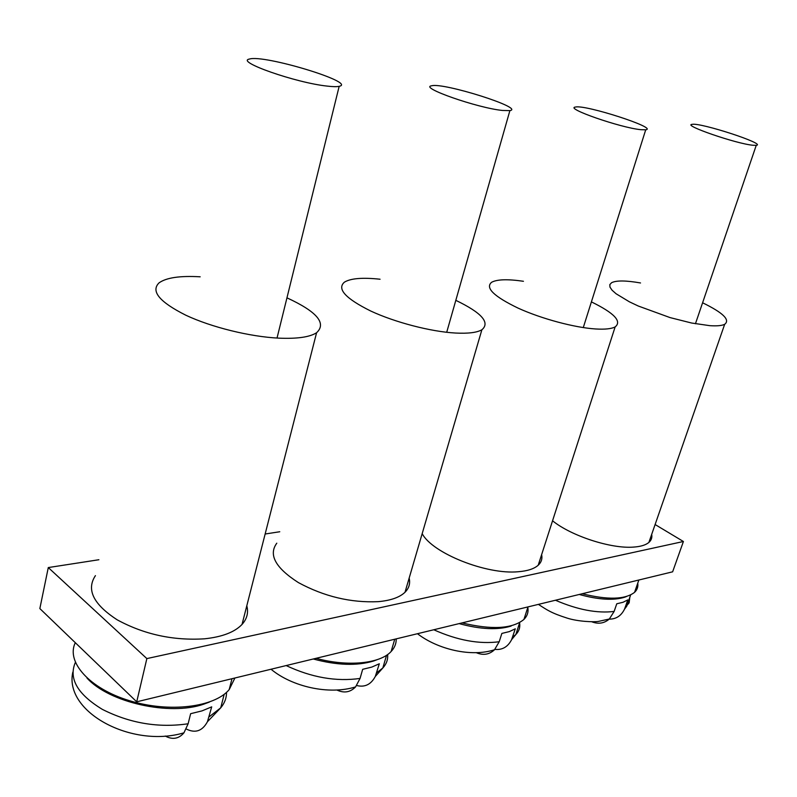 <?xml version="1.0" encoding="UTF-8"?>
<svg xmlns="http://www.w3.org/2000/svg" width="797" height="797" viewBox="0 0 797 797"><rect width="100%" height="100%" fill="white"/><g stroke="black" fill="none" stroke-linecap="round" stroke-linejoin="round"><path stroke-width="1.2" d="M39.85 608.569L48.288 567.564L146.857 658.591L136.715 701.818L39.85 608.569M279.767 531.748L265.142 534.01M98.888 559.733L48.288 567.564M655.104 524.536L683.408 541.502L146.857 658.591M683.408 541.502L672.628 571.818L136.715 701.818M591.753 621.78C598.358 624.33 604.226 623.403 609.326 619.02L614.128 611.438L616.768 603.787L623.035 602.273L627.807 599.902L624.519 609.147C621.182 615.912 616.001 619.239 608.998 619.13M752.956 145.253C736.358 143.829 681.883 125.019 692.135 124.362C700.145 122.3 767.232 144.167 756.243 145.343L752.956 145.253M651.687 534.379C652.295 537.557 651.368 540.236 648.897 542.408C645.799 545.038 640.688 546.603 633.585 547.091C611.16 548.964 571.09 535.913 552.55 520.78M702.595 302.78C723.068 312.753 730.431 319.916 724.672 324.299C721.893 325.694 716.931 326.142 709.788 325.664L691.617 323.024L670.058 317.595L638.267 306.018L629.381 301.804L616.071 293.754L612.056 290.198L609.964 287.109L609.835 284.589L611.608 282.696C616.34 280.335 625.974 280.424 640.529 282.965M637.739 583.225C638.287 586.791 637.231 589.82 634.571 592.33C625.177 599.613 607.712 600.081 582.208 593.755M476.307 652.693C483.221 655.592 489.298 654.606 494.519 649.744L499.201 641.744L501.861 633.426L509.353 631.593L515.29 628.823L511.614 639.652C507.878 646.905 502.289 650.153 494.857 649.386M640.868 129.682C620.624 127.829 563.917 108.053 575.534 107.047C585.217 104.427 658.671 128.148 645.719 129.801L640.868 129.682M336.912 690.033C344.085 693.37 350.301 692.334 355.572 686.914L360.055 678.436L362.675 669.321L371.82 667.079L379.312 663.771L375.297 676.454C370.994 684.523 364.797 687.552 356.687 685.52M502.469 110.454C477.503 108.023 418.545 87.331 431.665 85.787C443.411 82.31 525.293 108.213 509.891 110.614L502.469 110.454M165.248 736.049C172.541 739.945 178.777 738.869 183.958 732.812L188.132 723.766L190.632 713.694L202.02 710.884L211.703 706.859L207.449 721.713C202.358 731.078 195.305 733.509 186.279 729.016M327.258 86.106C296.145 82.908 234.916 61.459 249.451 59.058C263.648 54.236 357.554 82.719 339.173 86.325C336.922 86.843 332.947 86.773 327.258 86.106M527.823 607.414C528.62 612.046 527.325 616.051 523.928 619.438C512.341 628.893 491.719 630.038 462.061 622.895M396.219 638.865C396.328 643.568 394.635 647.772 391.138 651.488C380.199 663.672 347.851 667.029 316.08 658.312M234.906 677.998L229.197 689.604C214.592 707.218 169.353 712.996 129.443 700.683C89.413 688.578 65.762 661.809 75.316 642.711M541.631 554.602C542.508 558.747 541.372 562.284 538.204 565.232C534.189 568.819 527.564 570.991 518.339 571.728C486.549 574.916 432.113 553.088 422.181 533.611M591.394 301.884C614.218 313.032 622.138 321.37 615.145 326.9C611.498 328.842 605.013 329.53 595.678 328.972C574.607 327.667 541.492 318.79 518.11 308.13C493.851 296.414 485.014 287.807 491.6 282.287C497.019 279.319 507.639 278.98 523.44 281.281M409.15 578.104C410.425 583.484 409.04 588.196 405.015 592.251C399.666 597.381 390.759 600.52 378.296 601.655C350.829 602.911 324.19 596.554 298.377 582.587C275.473 567.872 268.28 554.732 276.798 543.185M455.814 300.339C481.697 312.803 490.384 322.616 481.876 329.769C476.965 332.608 468.138 333.694 455.416 333.036C430.908 331.682 395.222 322.436 370.764 311.039C345.539 298.516 336.742 288.903 344.374 282.188C350.64 278.332 362.535 277.356 380.069 279.229M246.801 605.8C248.624 612.644 247.03 618.851 242.039 624.42C234.726 632.141 222.214 636.942 204.49 638.815C173.198 640.758 144.118 634.442 117.249 619.857C93.388 604.355 86.116 589.621 95.431 575.633M286.95 297.839C316.937 311.647 326.82 323.283 316.588 332.728C309.754 337.121 297.171 338.924 278.85 338.147C250.069 336.762 211.534 327.308 185.801 315.204C159.44 301.943 150.533 291.154 159.081 282.845C166.354 277.645 180.052 275.632 200.177 276.808M614.128 611.438C597.172 613.511 577.616 609.785 555.459 600.241M626.581 596.475L624.798 597.182C613.71 600.659 598.517 599.762 579.22 594.472M629.799 597.371L629.162 602.801L625.177 607.473M499.201 641.744C479.286 644.365 457.468 640.37 433.767 629.76M511.126 626.063C497.707 630.208 480.362 629.391 459.112 623.613M519.604 622.836C520.331 627.319 519.076 631.214 515.838 634.522L512.64 637.052M360.055 678.436C336.234 681.804 311.607 677.52 286.153 665.565M377.111 659.687L373.574 661.012C357.006 666.033 336.902 665.365 313.261 658.989M387.651 654.506C388.069 659.527 386.465 664.021 382.829 667.986L376.692 672.778M188.132 723.766C158.523 728.109 129.921 723.307 102.345 709.37C77.429 694.177 68.442 678.526 75.366 662.417M209.342 702.097L203.703 704.179C169.98 716.114 109.03 702.645 86.973 678.028M226.507 692.354C226.587 697.923 224.664 703.084 220.729 707.826L209.183 716.802M609.326 619.02L598.427 621.411C593.994 622.218 578.134 621.6 567.325 618.163C551.265 613.052 547.3 610.133 538.393 604.375M756.243 145.343L695.442 323.761M630.646 594.941L626.721 606.218L624.519 609.147M648.897 542.408L724.672 324.299M634.571 592.33L638.855 580.007M494.519 649.744C471.037 657.485 437.433 649.176 417.469 633.715M645.719 129.801L583.284 327.587M519.704 622.537L515.838 634.522L511.614 639.652M355.572 686.914C328.772 695.213 291.901 686.625 271.04 669.241M509.891 110.614L446.709 332.289M386.565 655.254L382.829 667.986L375.297 676.454M183.958 732.812C132.023 748.433 63.81 712.129 72.816 672.15M339.173 86.325L277.027 338.048M224.186 694.297L220.729 707.826L207.449 721.713M523.928 619.438L527.983 606.906M391.138 651.488L394.744 639.224M229.197 689.604L231.987 678.705M538.204 565.232L615.145 326.9M405.015 592.251L481.876 329.769M242.039 624.42L316.588 332.728"/></g></svg>
